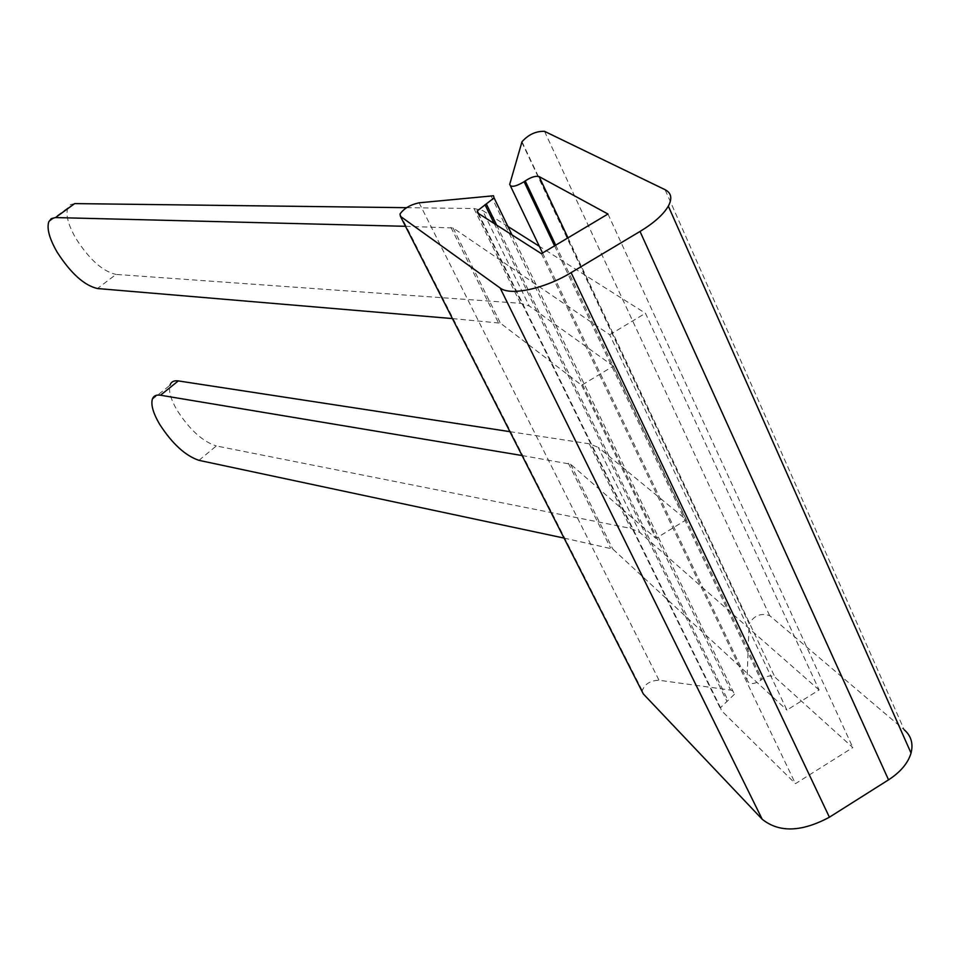 <?xml version="1.0" encoding="UTF-8"?>
<svg xmlns="http://www.w3.org/2000/svg" width="960" height="960" viewBox="0 0 960 960"><rect width="100%" height="100%" fill="white"/><g stroke="black" fill="none" stroke-linecap="round" stroke-linejoin="round"><path stroke-width="0.72" stroke-dasharray="4.8 3.6" d="M405.492 226.308L453.072 227.964L609.72 334.752L786.912 710.088L819.072 689.976L645.444 313.248L539.352 246.312M609.72 334.752L645.444 313.248M819.072 689.976L639.84 532.488L630.756 528.396L216.312 445.956L198.96 460.344M452.424 318.576L500.424 323.16L581.64 385.236L613.356 366.096L686.328 519.756L598.272 447.372L639.84 532.488M613.356 366.096L529.212 305.952L520.428 303.3L116.064 274.416L97.44 288.528M507.924 226.476L482.592 210.492L529.212 305.952M406.572 207.684L473.964 208.524L482.592 210.492M581.64 385.236L655.908 538.392L686.328 519.756M522.072 455.532L570.576 464.184L655.908 538.392M564.06 538.092L612.792 549.048L786.912 710.088M509.928 431.664L589.296 443.796L598.272 447.372M74.688 203.592L70.404 204.672L67.776 207.96C65.556 214.944 68.268 225.108 75.9 238.464C89.364 259.5 102.756 271.476 116.064 274.416M152.28 399.408L169.956 385.248C168.444 391.056 170.784 399.336 176.976 410.088C189.492 429.588 202.608 441.552 216.312 445.956M521.808 142.212L749.172 623.808C754.02 615.516 760.836 612.78 769.644 615.6L904.224 729.792L665.064 189.684M642.312 691.944L642.276 690.624C644.784 683.964 650.376 680.508 659.028 680.256L730.572 690.084L733.332 691.188L734.424 694.272L720.492 707.664L721.404 710.592L795.444 783.672L852.828 747.564L774.972 677.208C771.228 675 766.872 675.72 761.904 679.344L760.98 680.172C753.612 684.756 748.944 684.66 747 679.86L749.112 624.408M607.968 214.02L852.828 747.564M541.416 253.68L795.444 783.672M453.072 227.964L500.424 323.16M570.576 464.184L612.792 549.048M589.296 443.796L630.756 528.396M473.964 208.524L520.428 303.3M450.96 227.436L498.276 322.464M568.368 463.248L610.56 547.992M544.524 131.34L769.644 615.6M509.688 184.38L510.54 186.144M542.556 252.996L747 679.86M554.568 245.832L760.98 680.172M555.708 245.16L761.904 679.344M567.984 237.84L774.972 677.208M477.66 212.964L721.404 710.592M494.172 223.512L726.852 701.184M496.62 225.072L728.1 700.656M490.884 195.516L730.572 690.084M419.1 202.8L659.028 680.256M67.776 207.96L48.756 221.844M521.988 141.756L749.172 623.808M478.524 213.516L720.492 707.664M512.004 234.9L734.424 694.272M399.984 214.068L642.276 690.624"/><path stroke-width="1.44" d="M539.352 246.312L507.924 226.476M406.572 207.684L74.688 203.592L55.512 217.572L405.492 226.308M509.928 431.664L178.308 380.916L160.476 395.22C156.132 394.56 153.396 395.964 152.28 399.408C150.876 405.156 153.3 413.412 159.564 424.176C172.224 443.736 185.352 455.784 198.96 460.344L564.06 538.092M160.476 395.22L522.072 455.532M55.512 217.572L51.312 218.604L48.756 221.844C46.668 228.756 49.488 238.896 57.216 252.276C70.836 273.36 84.24 285.444 97.44 288.528L452.424 318.576M178.308 380.916C173.916 380.316 171.132 381.756 169.956 385.248M500.16 288.012L400.428 216.348L399.984 214.068C403.812 208.512 410.184 204.768 419.1 202.8L493.524 195.78L494.088 197.892L477.252 210.924L477.66 212.964L541.416 253.68L607.968 214.02L539.112 176.58C535.632 175.692 530.988 177.132 525.204 180.912L524.1 181.728C515.652 186.72 510.84 187.608 509.688 184.38L521.988 141.756C528.444 134.544 535.956 131.064 544.524 131.34L665.064 189.684C671.352 192.9 672.444 198.384 668.328 206.136C663.444 214.512 654 222.948 640.02 231.456L571.104 272.64C544.344 288.948 510.144 296.088 500.16 288.012L762.204 819.252C779.136 832.812 801.54 832.128 829.404 817.212L888.54 779.844C900.516 772.056 908.016 763.14 911.04 753.084C913.428 743.652 911.16 735.888 904.224 729.792M400.428 216.348L643.32 693.936L762.204 819.252M643.32 693.936L642.312 691.944M640.02 231.456L888.54 779.844M510.54 186.144L542.556 252.996M524.1 181.728L554.568 245.832M525.204 180.912L555.708 245.16M539.112 176.58L567.984 237.84M485.004 204.696L494.172 223.512M486.384 204.036L496.62 225.072M571.104 272.64L829.404 817.212M668.328 206.136L911.04 753.084M477.252 210.924L478.524 213.516M494.088 197.892L512.004 234.9"/></g></svg>
